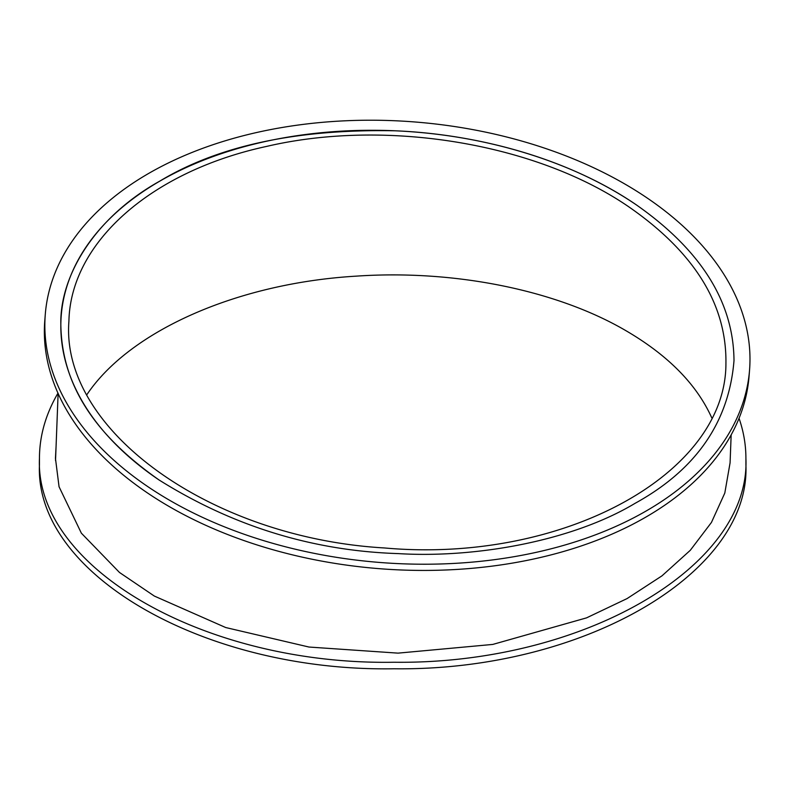 <?xml version="1.0" encoding="UTF-8"?>
<svg xmlns="http://www.w3.org/2000/svg" width="789" height="789" viewBox="0 0 789 789"><rect width="100%" height="100%" fill="white"/><g stroke="black" fill="none" stroke-linecap="round" stroke-linejoin="round"><path stroke-width="1.18" d="M635.885 204.558A337.238 210.929 4.5 0 0 276.643 139.16A337.238 210.929 4.5 0 0 61.236 315.59A337.238 210.929 4.5 0 0 60.921 320.975A337.238 210.929 4.5 0 0 158.954 479.909C233.09 526.342 312.908 550.919 398.415 553.612C474.919 558.267 571.709 541.313 634.977 503.382C695.967 469.81 728.977 422.223 733.997 360.632C733.583 301.95 700.869 249.926 635.885 204.548C573.139 161.676 484.397 134.485 395.24 130.796C297.078 128.883 218.622 145.649 159.861 181.075C94.542 217.399 59.599 276.229 60.832 324.644C61.68 378.01 87.165 429.541 158.954 479.899M45.289 314.328L44.795 320.551A353.235 220.94 4.5 0 0 379.479 568.691A353.235 220.94 4.5 0 0 749.057 376.353L749.55 370.13A353.235 220.94 4.5 0 0 647.197 198.019A353.235 220.94 4.5 0 0 270.923 129.524A353.235 220.94 4.5 0 0 45.289 314.328A353.235 220.94 4.5 0 0 379.973 562.478A353.235 220.94 4.5 0 0 749.55 370.13M56.068 446.505L55.447 458.31L59.057 486.764L81.366 533.177L119.474 572.459L154.338 596.06L225.693 627.531L308.982 647.039L398.041 653.134L492.79 644.426L586.552 617.866L627.087 598.575L661.971 575.852L690.286 550.308L711.451 522.426L724.805 493.056L730.081 462.808L731.156 434.986M739.066 418.348C743.623 431.544 745.911 444.868 745.911 458.32C750.724 566.995 582.312 664.624 394.046 662.247C204.815 665.502 34.529 567.567 39.45 458.31C39.489 435.992 45.673 414.255 57.991 393.1M745.911 458.32L745.911 464.849C750.724 573.534 582.312 671.153 394.046 668.776C204.815 672.031 34.529 574.106 39.45 464.839L39.45 458.31M630.233 207.823C538.266 143.785 387.044 118.251 266.603 146.409C151.074 171.321 70.497 242.598 68.909 321.281C60.368 429.966 210.712 537.95 384.49 547.961C561.571 563.898 726.274 474.8 725.929 363.256C726.708 304.84 694.813 253.032 630.233 207.823M711.727 417.766C696.588 384.184 667.839 355.07 625.49 330.433C556.077 289.967 453.872 269.404 355.819 276.17C237.459 283.261 129.879 330.64 86.879 394.658M55.526 460.549L58.12 393.376"/></g></svg>
